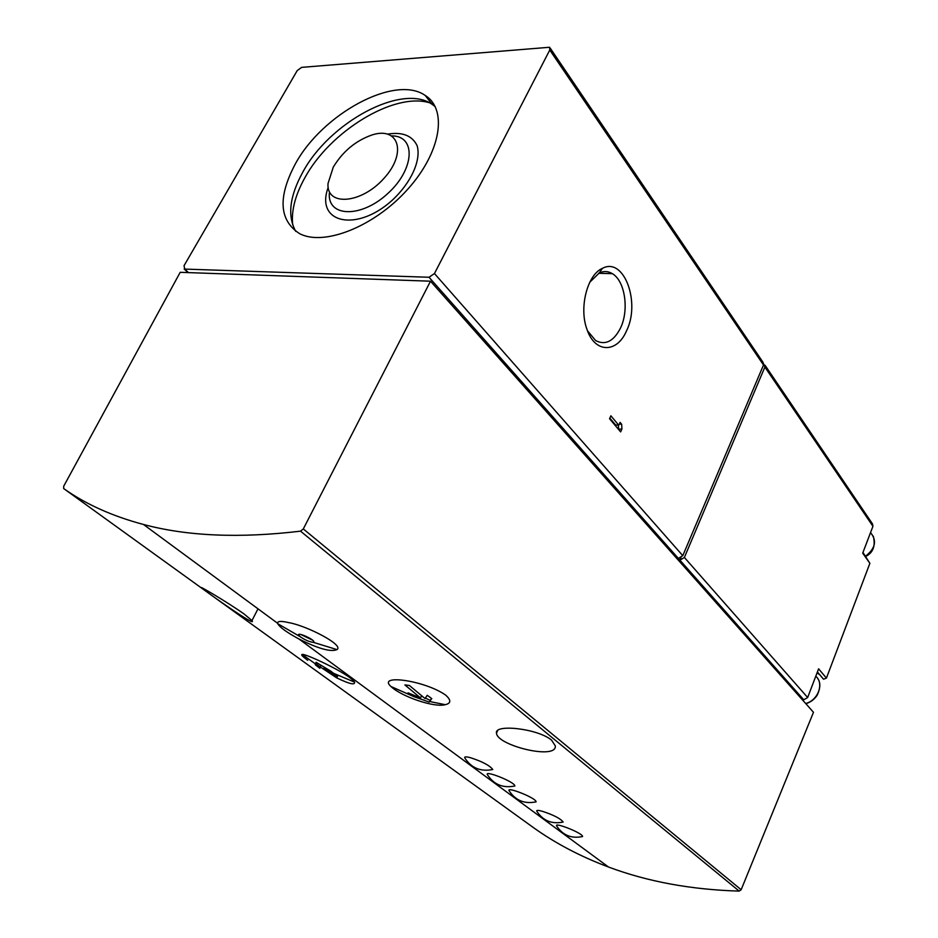 <?xml version="1.0" encoding="UTF-8"?>
<svg xmlns="http://www.w3.org/2000/svg" width="938" height="938" viewBox="0 0 938 938"><rect width="100%" height="100%" fill="white"/><g stroke="black" fill="none" stroke-linecap="round" stroke-linejoin="round"><path stroke-width="1.41" d="M288.939 622.668C281.259 620.85 277.472 621.038 277.589 623.254L277.707 623.676C279.794 627.346 286.887 632.458 298.976 639.013C318.275 648.721 330.95 652.25 336.988 649.6C344.398 644.934 306.093 625.54 288.939 622.668M300.488 636.949L298.601 635.014C297.217 631.954 313.257 638.907 313.855 641.627L313.186 642.307C309.622 641.955 305.389 640.173 300.488 636.949M556.551 825.815C562.73 835.277 571.406 838.853 582.58 836.532C582.861 833.108 554.475 822.051 556.562 825.815M542.844 811.44C538.529 810.174 536.489 810.069 536.712 811.112C542.95 820.738 551.779 824.385 563.163 822.04C560.584 818.64 553.819 815.099 542.844 811.44M536.102 801.838C536.325 798.039 506.719 786.443 509.041 790.617C515.384 800.477 524.412 804.218 536.114 801.849M514.868 785.997C515.056 782.011 484.887 770.157 487.314 774.53C493.74 784.567 502.932 788.389 514.868 785.997M470.653 757.763C466.374 756.591 464.392 756.603 464.709 757.787C471.216 768.011 480.584 771.927 492.767 769.512C489.765 765.514 482.402 761.597 470.653 757.763M337.34 678.174C349.452 683.99 355.197 685.303 354.564 682.137C349.276 673.707 304.428 653.024 302.177 654.466C300.688 654.572 302.54 656.518 307.734 660.317M445.597 695.058C424.621 680.331 376.83 673.894 390.947 686.51C401.757 696.77 434.529 707.815 445.198 704.684C451.166 703.371 451.295 700.158 445.597 695.058M430.507 281.201L813.481 712.294L741.149 889.74L739.191 891.1C691.118 889.681 647.56 881.65 608.516 867.029C580.786 856.629 555.953 843.625 534.027 828.031L63.678 488.557C85.71 504.198 112.314 516.17 143.479 524.471C187.366 536.219 239.706 538.435 300.523 531.154L303.302 528.938L430.507 281.201L180.19 272.313L63.702 486.224L63.678 488.557M551.579 740.152L555.308 745.862C557.02 760.343 496.847 745.476 496.519 733.164C493.798 723.819 537.65 728.404 551.579 740.152M244.091 614.003L251.947 620.557C257.903 628.354 207.415 592.816 201.858 588.079C196.03 583.835 226.914 601.762 244.091 614.003M823.06 678.643L823.541 679.218L826.425 678.104L869.878 563.328L862.96 552.447M819.765 674.75L817.057 672.898M764.998 365.21L872.469 523.861L872.938 526.288L862.702 553.15L869.878 563.328M872.938 526.288L764.88 367.039L684.388 557.465L679.933 560.185L680.953 557.782M826.425 678.104L818.604 668.817L807.665 697.52L684.388 557.465M764.88 367.039L763.731 364.026M802.06 699.431L803.749 699.795L678.35 558.391L682.794 555.671L434.458 273.544L549.774 50.019L549.621 47.263L301.614 67.372L297.217 70.585L184.036 265.689L184.739 269.089L429.018 277.261L434.458 273.544M682.794 555.671L763.497 364.999L763.098 362.408L550.125 48.014M620.628 431.89L621.929 429.018L621.66 424.269L620.1 422.381L618.787 425.266L610.873 415.804L609.548 418.711L620.628 431.89M626.408 331.091C616.923 353.298 594.985 353.298 587.071 329.637C578.758 308.156 587.223 274.646 602.466 268.327C624.098 256.602 640.853 302.74 626.408 331.091M803.749 699.795L807.665 697.52M295.2 164.173C277.636 197.426 279.161 220.618 299.785 233.75C324.114 246.366 374.227 226.621 407.397 189.617C440.86 152.777 447.942 109.465 425.207 95.453C395.004 74.125 322.086 114.049 295.2 164.173M429.147 702.058L412.65 696.148L408.077 692.877L420.529 697.966L404.899 684.928L409.402 685.479L424.996 698.54L427.236 695.304L431.785 698.599L429.147 702.058L431.515 698.411M336.848 677.963L320.233 666.918L319.846 668.29L315.285 664.784L316.071 662.275L330.68 671.057L335.241 674.563L323.833 668.384L337.035 677.588M421.361 696.184L422.041 696.512M425.336 698.071L429.979 700.276M413.154 695.081L412.65 696.148M421.42 696.055L420.529 697.966M334.749 674.492L337.551 676.533M320.972 665.441L320.233 666.918M324.29 667.457L323.833 668.384M316.282 662.416L315.285 664.784M315.836 663.682L320.245 666.883M300.852 634.498L312.589 640.173M589.791 282.232L599.3 272.935C603.802 270.859 608.152 271.105 612.362 273.673C625.107 280.99 629.281 310.185 620.475 328.112C613.628 341.397 605.338 345.547 595.63 340.564L587.528 330.844M618.423 429.276L621.929 429.018M619.35 424.035L621.66 424.269M618.294 425.219L618.693 428.678M609.829 418.114L615.562 424.937L618.787 425.266M333.283 167.116L328.019 183.52C326.154 206.512 361.2 204.003 383.935 178.396C407.198 153.129 398.931 126.255 372.151 134.908C355.819 140.606 342.862 151.335 333.283 167.116M429.276 102.688C393.444 92.17 329.801 131.531 304.815 177.857C295.2 195.163 291.155 210.862 292.703 224.956M433.848 104.2L431.339 103.297M428.701 98.103L426.755 97.423M435.209 106.627L432.172 104.364C401.945 82.907 329.308 122.432 302.669 172.381C289.549 196.405 287.251 216.068 295.763 231.381M739.191 891.1L300.523 531.154M763.497 364.999L549.774 50.019M678.35 558.391L429.018 277.261M188.491 272.606L184.739 269.089M741.149 889.74L303.302 528.938M865.586 556.164C875.177 548.601 877.007 540.956 871.05 533.253M805.695 703.523C818.147 700.346 824.314 683.427 815.79 676.216M329.32 193.263C327.479 217.253 361.177 218.261 387.734 193.568C414.713 169.297 416.32 135.834 391.861 135.881M328.194 187.436C314.934 222.775 356.159 232.917 392.119 200.357C411.125 182.828 421.385 160.046 417.117 145.66C412.239 135.623 402.461 131.766 387.757 134.087M277.707 623.676L300.019 636.597M313.186 642.307L336.988 649.6M608.516 867.029L298.976 639.013M277.589 623.254L143.479 524.471M188.022 272.595L184.153 268.96M817.279 672.288L818.604 673.859M817.408 671.96L823.541 679.218M865.774 556.422C873.102 552.716 875.623 545.975 873.325 536.208M805.859 703.711C810.631 702.234 814.407 699.396 817.186 695.187C820.492 688.082 820.68 682.547 817.76 678.584M497.703 730.456L496.507 733.106M258.009 608.844L251.959 620.557M390.947 686.51L414.807 697.028M429.616 701.507L445.198 704.684M302.177 654.466L315.508 663.975M325.932 670.095L354.564 682.137M298.601 635.014L298.905 634.393M599.3 272.935L602.466 268.327M612.362 273.673L598.62 273.286M432.172 104.364L425.207 95.453"/></g></svg>
